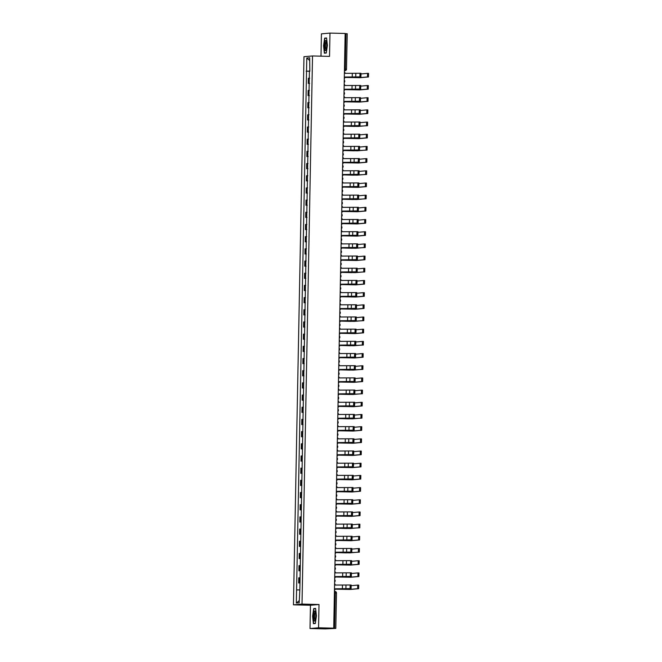 <?xml version="1.0" encoding="UTF-8"?>
<svg xmlns="http://www.w3.org/2000/svg" width="662" height="662" viewBox="0 0 662 662"><rect width="100%" height="100%" fill="white"/><g stroke="black" fill="none" stroke-linecap="round" stroke-linejoin="round"><path stroke-width="0.99" d="M310.006 628.528L318.563 627.783L333.731 628.155L345.15 33.472L329.982 33.1L329.535 56.378L312.53 55.956L303.974 56.7L293.448 604.836L310.453 605.25L310.006 628.528L325.174 628.9L335.8 628.412L334.583 628.346L335.262 592.97L334.955 591.431L334.434 591.423L334.955 591.431A1.564 1.523 85.1 0 1 336.445 593.02L334.409 592.945M329.982 33.1L321.426 33.845L320.996 56.162M318.563 627.783L319.01 604.514L302.013 604.092L312.53 55.956M333.731 628.155L332.216 628.288L334.583 628.346M345.15 33.638L347.178 33.729M309.675 78.19L308.36 78.257L308.26 83.412L309.576 83.346M309.568 83.445L308.26 83.412M309.435 90.38L308.128 90.446L308.029 95.601L309.336 95.535M309.336 95.634L308.029 95.601M309.204 102.56L307.896 102.627L307.797 107.782L309.104 107.716M309.104 107.815L307.797 107.782M308.972 114.741L307.656 114.816L307.557 119.971L308.873 119.896M308.873 119.996L307.557 119.971M308.74 126.93L307.425 126.996L307.325 132.152L308.641 132.086M308.633 132.185L307.325 132.152M308.5 139.111L307.193 139.177L307.094 144.333L308.401 144.266M308.401 144.366L307.094 144.333M308.269 151.3L306.961 151.366L306.862 156.522L308.169 156.455M308.169 156.555L306.862 156.522M308.037 163.481L306.721 163.547L306.622 168.702L307.938 168.636M307.938 168.736L306.622 168.702M307.797 175.67L306.489 175.736L306.39 180.892L307.706 180.817M307.698 180.916L306.39 180.892M307.565 187.851L306.258 187.917L306.158 193.072L307.466 193.006M307.466 193.105L306.158 193.072M307.333 200.032L306.026 200.106L305.927 205.253L307.234 205.187M307.234 205.286L305.927 205.253M307.102 212.221L305.786 212.287L305.687 217.442L307.002 217.376M306.994 217.475L305.687 217.442M306.862 224.401L305.554 224.468L305.455 229.623L306.763 229.557M306.763 229.656L305.455 229.623M306.63 236.591L305.323 236.657L305.223 241.812L306.531 241.746M306.531 241.845L305.223 241.812M306.398 248.771L305.083 248.838L304.983 253.993L306.299 253.927M306.299 254.026L304.983 253.993M306.167 260.952L304.851 261.027L304.752 266.182L306.067 266.107M306.059 266.207L304.752 266.182M305.927 273.141L304.619 273.207L304.52 278.363L305.827 278.297M305.827 278.396L304.52 278.363M305.695 285.322L304.388 285.388L304.288 290.544L305.596 290.477M305.596 290.577L304.288 290.544M305.463 297.511L304.148 297.577L304.048 302.733L305.364 302.666M305.364 302.766L304.048 302.733M305.223 309.692L303.916 309.758L303.817 314.913L305.132 314.847M305.124 314.947L303.817 314.913M304.992 321.881L303.684 321.947L303.585 327.102L304.892 327.036M304.892 327.136L303.585 327.102M304.76 334.062L303.453 334.128L303.353 339.283L304.661 339.217M304.661 339.316L303.353 339.283M304.528 346.243L303.213 346.317L303.113 351.472L304.429 351.398M304.421 351.497L303.113 351.472M304.288 358.432L302.981 358.498L302.882 363.653L304.189 363.587M304.189 363.686L302.882 363.653M304.057 370.612L302.749 370.679L302.65 375.834L303.957 375.768M303.957 375.867L302.65 375.834M303.825 382.802L302.509 382.868L302.41 388.023L303.726 387.957M303.726 388.056L302.41 388.023M303.593 394.982L302.277 395.048L302.178 400.204L303.494 400.138M303.486 400.237L302.178 400.204M303.353 407.171L302.046 407.238L301.946 412.393L303.254 412.318M303.254 412.418L301.946 412.393M303.122 419.352L301.814 419.418L301.715 424.574L303.022 424.507M303.022 424.607L301.715 424.574M302.89 431.533L301.574 431.607L301.475 436.754L302.791 436.688M302.791 436.788L301.475 436.754M302.65 443.722L301.342 443.788L301.243 448.944L302.559 448.877M302.551 448.977L301.243 448.944M302.418 455.903L301.111 455.969L301.011 461.124L302.319 461.058M302.319 461.157L301.011 461.124M302.186 468.092L300.879 468.158L300.78 473.313L302.087 473.247M302.087 473.347L300.78 473.313M301.955 480.273L300.639 480.339L300.54 485.494L301.855 485.428M301.847 485.527L300.54 485.494M301.715 492.454L300.407 492.528L300.308 497.683L301.615 497.609M301.615 497.708L300.308 497.683M301.483 504.643L300.176 504.709L300.076 509.864L301.384 509.798M301.384 509.897L300.076 509.864M301.251 516.823L299.936 516.89L299.836 522.045L301.152 521.979M301.152 522.078L299.836 522.045M301.02 529.012L299.704 529.079L299.605 534.234L300.92 534.168M300.912 534.267L299.605 534.234M300.78 541.193L299.472 541.259L299.373 546.415L300.68 546.349M300.68 546.448L299.373 546.415M300.548 553.382L299.241 553.449L299.141 558.604L300.449 558.538M300.449 558.637L299.141 558.604M300.316 565.563L299.001 565.629L298.901 570.785L300.217 570.718M300.217 570.818L298.901 570.785M300.076 577.744L298.769 577.818L298.67 582.974L299.985 582.899M299.977 582.999L298.67 582.974M309.808 71.148L306.539 71.14L306.787 58.016L309.667 57.768L309.816 70.908M299.241 600.641L296.319 603.024L299.199 602.776L299.853 589.619L309.411 70.892M296.319 603.024L296.576 589.908L299.447 589.916M306.539 71.14L296.576 589.908M293.448 604.836L302.013 604.092M326.275 53.034L327.376 45.413L326.565 37.957L324.661 38.123L323.561 45.744L324.372 53.2L326.275 53.034M310.453 605.25L319.01 604.514M315.327 623.505L316.419 615.883L315.617 608.428L313.705 608.593L312.605 616.214L313.416 623.67L315.327 623.505M309.808 71.264L306.134 71.173M306.787 58.016L309.609 60.432M326.308 52.811L324.554 52.96L323.561 45.744M326.589 38.173L324.661 38.123M315.633 608.643L313.705 608.593M360.98 73.292L359.996 73.267L360.98 73.292L360.906 76.883L359.913 76.858L359.996 73.267L345.059 73.325A1.564 1.523 85.1 0 0 344.406 72.009M344.29 78.43A1.564 1.523 85.1 0 0 344.985 77.148L360.906 76.883M359.913 76.858L344.985 77.032M368.552 73.383L367.559 73.358L368.552 73.383L368.469 76.974L367.476 76.949L367.559 73.358L361.262 73.904M367.476 76.949L359.019 77.686L344.96 77.413M344.952 77.437L360.004 77.711L368.469 76.974M360.749 85.472L359.756 85.456L360.749 85.472L360.674 89.072L359.681 89.047L359.756 85.456L344.828 85.506A1.564 1.523 85.1 0 0 344.174 84.19M344.753 89.238L360.674 89.072M344.05 90.611A1.564 1.523 85.1 0 0 344.753 89.329L359.681 89.047M359.532 97.637L360.517 97.662L360.434 101.253L359.449 101.228L359.524 97.637L344.588 97.686A1.564 1.523 85.1 0 0 343.942 96.379M343.818 102.8A1.564 1.523 85.1 0 0 344.521 101.518L360.434 101.253M359.449 101.228L344.521 101.402M325.15 41.234A5.081 1.109 -88.6 0 0 324.579 47.871A5.081 1.109 -88.6 0 0 325.936 50.271A5.081 1.109 -88.6 0 0 326.093 49.931A5.081 1.109 -88.6 0 0 326.738 45.231A5.081 1.109 -88.6 0 0 326.167 40.912A5.081 1.109 -88.6 0 0 325.15 41.234M326.44 41.756A3.848 0.844 -88.6 0 0 326.407 41.756A3.848 0.844 -88.6 0 0 325.961 42.302A3.848 0.844 -88.6 0 0 325.481 46.621A3.848 0.844 -88.6 0 0 326.225 49.443A3.848 0.844 -88.6 0 0 326.25 49.443M323.776 45.744L324.835 38.355L326.598 38.206M326.283 53.001L324.554 52.96M314.193 611.705A5.081 1.109 -88.6 0 0 313.623 618.341A5.081 1.109 -88.6 0 0 314.98 620.749A5.081 1.109 -88.6 0 0 315.137 620.402A5.081 1.109 -88.6 0 0 315.782 615.701A5.081 1.109 -88.6 0 0 315.211 611.382A5.081 1.109 -88.6 0 0 314.193 611.705M315.484 612.234A3.848 0.844 -88.6 0 0 315.46 612.226A3.848 0.844 -88.6 0 0 315.004 612.78A3.848 0.844 -88.6 0 0 314.524 617.092A3.848 0.844 -88.6 0 0 315.269 619.913A3.848 0.844 -88.6 0 0 315.302 619.913M315.352 623.29L313.606 623.438L312.82 616.214L313.887 608.833L315.642 608.684M315.327 623.48L313.606 623.438M367.336 85.547L368.312 85.564L368.238 89.163L367.245 89.138L367.327 85.539L361.03 86.085M367.245 89.138L358.779 89.867L344.728 89.593M344.72 89.618L359.772 89.891L368.238 89.163M368.08 97.753L367.087 97.728L368.08 97.753L368.006 101.344L367.013 101.319L367.087 97.728L360.798 98.274M367.013 101.319L358.547 102.056L344.488 101.782M344.488 101.807L359.54 102.08L368.006 101.344M360.285 109.842L359.292 109.818L360.285 109.842L360.202 113.442L359.209 113.417L359.292 109.818L344.356 109.875A1.564 1.523 85.1 0 0 343.71 108.56M344.29 113.607L360.202 113.442M343.586 114.981A1.564 1.523 85.1 0 0 344.281 113.699L359.209 113.417M360.045 122.031L359.061 122.007L360.045 122.031L359.971 125.623L358.978 125.598L359.061 122.007L344.124 122.056A1.564 1.523 85.1 0 0 343.47 120.749M343.355 127.162A1.564 1.523 85.1 0 0 344.05 125.888L359.971 125.623M358.978 125.598L344.05 125.772M358.837 134.187L359.814 134.212L359.739 137.804L358.746 137.779L358.821 134.187L343.892 134.245A1.564 1.523 85.1 0 0 343.239 132.93M343.818 137.977L359.739 137.804M343.115 139.351A1.564 1.523 85.1 0 0 343.818 138.068L358.746 137.779M367.849 109.933L366.856 109.909L367.849 109.933L367.766 113.525L366.773 113.508L366.856 109.909L360.558 110.455M366.773 113.508L358.316 114.236L344.257 113.963M344.248 113.988L359.3 114.261L367.766 113.525M367.609 122.122L366.624 122.098L367.609 122.122L367.534 125.714L366.541 125.689L366.624 122.098L360.327 122.644M366.541 125.689L358.076 126.425L344.025 126.144L354.36 126.425L367.534 125.714M366.4 134.278L367.377 134.303L367.302 137.895L366.309 137.87L366.384 134.278L360.095 134.825M366.309 137.87L357.844 138.606L343.793 138.333M343.785 138.358L358.837 138.631L367.302 137.895M359.582 146.401L358.589 146.376L359.582 146.401L359.499 149.993L358.514 149.968L358.589 146.376L343.652 146.426A1.564 1.523 85.1 0 0 343.007 145.11M342.883 151.532A1.564 1.523 85.1 0 0 343.578 150.257L359.499 149.993M358.514 149.968L343.586 150.133M367.145 146.492L366.152 146.468L367.145 146.492L367.062 150.084L366.078 150.059L366.152 146.468L359.863 147.005M366.078 150.059L357.612 150.787L343.553 150.514L353.889 150.795L367.062 150.084M359.35 158.582L358.357 158.557L359.35 158.582L359.267 162.173L358.274 162.149L358.357 158.557L343.421 158.615A1.564 1.523 85.1 0 0 342.775 157.299M343.346 162.347L359.267 162.173M342.651 163.721A1.564 1.523 85.1 0 0 343.346 162.438L358.274 162.149M366.913 158.673L365.921 158.648L366.913 158.673L366.831 162.264L365.838 162.24L365.921 158.648L359.623 159.194M365.838 162.24L357.381 162.976L343.321 162.703M343.313 162.728L358.365 163.001L366.831 162.264M359.11 170.763L358.125 170.738L359.11 170.763L359.036 174.363L358.043 174.338L358.125 170.738L343.189 170.796A1.564 1.523 85.1 0 0 342.535 169.48M342.411 175.902A1.564 1.523 85.1 0 0 343.115 174.619L359.036 174.363M358.043 174.338L343.115 174.503M365.697 170.837L366.674 170.854L366.599 174.454L365.606 174.429L365.689 170.829L359.392 171.375M365.606 174.429L357.141 175.157L343.09 174.884L353.417 175.165L366.599 174.454M358.878 182.952L357.885 182.927L358.878 182.952L358.804 186.543L357.811 186.519L357.885 182.927L342.957 182.977A1.564 1.523 85.1 0 0 342.304 181.669M342.883 186.717L358.804 186.543M342.18 188.091A1.564 1.523 85.1 0 0 342.883 186.808L357.811 186.519M366.442 183.043L365.449 183.018L366.442 183.043L366.367 186.634L365.374 186.61L365.449 183.018L359.16 183.564M365.374 186.61L356.909 187.346L342.85 187.073M342.85 187.098L357.902 187.371L366.367 186.634M358.647 195.133L357.654 195.108L358.647 195.133L358.564 198.724L357.579 198.708L357.654 195.108L342.717 195.166A1.564 1.523 85.1 0 0 342.072 193.85M341.948 200.272A1.564 1.523 85.1 0 0 342.643 198.989L358.564 198.724M357.579 198.708L342.651 198.873M358.407 207.322L357.422 207.297L358.407 207.322L358.332 210.913L357.339 210.888L357.422 207.297L342.486 207.347A1.564 1.523 85.1 0 0 341.832 206.031M342.411 211.087L358.332 210.913M341.716 212.452A1.564 1.523 85.1 0 0 342.411 211.178L357.339 210.888M358.175 219.503L357.182 219.478L358.175 219.503L358.101 223.094L357.108 223.069L357.182 219.478L342.254 219.536A1.564 1.523 85.1 0 0 341.6 218.22M341.476 224.641A1.564 1.523 85.1 0 0 342.18 223.359L358.101 223.094M357.108 223.069L342.18 223.243M357.943 231.692L356.95 231.667L357.943 231.692L357.861 235.283L356.876 235.258L356.95 231.667L342.014 231.717A1.564 1.523 85.1 0 0 341.369 230.401M341.948 235.449L357.861 235.283M341.244 236.822A1.564 1.523 85.1 0 0 341.948 235.548L356.876 235.258M357.712 243.873L356.719 243.848L357.712 243.873L357.629 247.464L356.636 247.439L356.719 243.848L341.782 243.897A1.564 1.523 85.1 0 0 341.137 242.59M341.013 249.011A1.564 1.523 85.1 0 0 341.708 247.729L357.629 247.464M356.636 247.439L341.716 247.613M357.472 256.053L356.487 256.029L357.472 256.053L357.397 259.653L356.404 259.628L356.487 256.029L341.551 256.086A1.564 1.523 85.1 0 0 340.897 254.771M341.476 259.818L357.397 259.653M340.781 261.192A1.564 1.523 85.1 0 0 341.476 259.909L356.404 259.628M366.21 195.224L365.217 195.199L366.21 195.224L366.127 198.815L365.143 198.79L365.217 195.199L358.92 195.745M365.143 198.79L356.677 199.527L342.618 199.254L352.954 199.535L366.127 198.815M364.994 207.388L365.978 207.413L365.896 211.004L364.903 210.979L364.985 207.388L358.688 207.926M364.903 210.979L356.446 211.708L342.386 211.435M342.378 211.459L357.43 211.732L365.896 211.004M365.738 219.594L364.754 219.569L365.738 219.594L365.664 223.185L364.671 223.16L364.754 219.569L358.456 220.115M364.671 223.16L356.206 223.897L342.155 223.624M342.146 223.648L357.199 223.922L365.664 223.185M365.507 231.774L364.514 231.758L365.507 231.774L365.432 235.374L364.439 235.349L364.514 231.758L358.225 232.296M364.439 235.349L355.974 236.077L341.915 235.804M341.915 235.829L356.967 236.102L365.432 235.374M364.29 243.939L365.275 243.964L365.192 247.555L364.199 247.53L364.282 243.939L357.985 244.485M364.199 247.53L355.742 248.267L341.683 247.993L352.018 248.267L365.192 247.555M365.035 256.144L364.05 256.12L365.035 256.144L364.961 259.744L363.968 259.719L364.05 256.12L357.753 256.666M363.968 259.719L355.502 260.447L341.451 260.174M341.443 260.199L356.495 260.472L364.961 259.744M356.264 268.218L357.24 268.242L357.166 271.834L356.173 271.809L356.247 268.218L341.319 268.267A1.564 1.523 85.1 0 0 340.665 266.96M340.541 273.381A1.564 1.523 85.1 0 0 341.244 272.099L357.166 271.834M356.173 271.809L341.244 271.983M364.803 268.333L363.81 268.309L364.803 268.333L364.729 271.925L363.736 271.9L363.81 268.309L357.521 268.855M363.736 271.9L355.271 272.636L341.22 272.363L351.547 272.636L364.729 271.925M357.008 280.423L356.015 280.398L357.008 280.423L356.926 284.015L355.941 283.99L356.015 280.398L341.079 280.456A1.564 1.523 85.1 0 0 340.433 279.141M341.013 284.188L356.926 284.015M340.309 285.562A1.564 1.523 85.1 0 0 341.013 284.279L355.941 283.99M363.587 280.489L364.572 280.514L364.489 284.106L363.504 284.081L363.579 280.489L357.29 281.036M363.504 284.081L355.039 284.817L340.98 284.544M340.98 284.569L356.032 284.842L364.489 284.106M356.777 292.612L355.784 292.587L356.777 292.612L356.694 296.204L355.701 296.179L355.784 292.587L340.847 292.637A1.564 1.523 85.1 0 0 340.202 291.321M340.773 296.369L356.694 296.204M340.078 297.743A1.564 1.523 85.1 0 0 340.773 296.468L355.701 296.179M364.34 292.703L363.347 292.678L364.34 292.703L364.257 296.295L363.264 296.27L363.347 292.678L357.05 293.216M363.264 296.27L354.807 296.998L340.748 296.725M340.74 296.75L355.792 297.023L364.257 296.295M355.56 304.768L356.537 304.793L356.462 308.384L355.469 308.36L355.552 304.768L340.616 304.826A1.564 1.523 85.1 0 0 339.962 303.51M340.541 308.558L356.462 308.384M339.838 309.932A1.564 1.523 85.1 0 0 340.541 308.649L355.469 308.36M364.1 304.884L363.115 304.859L364.1 304.884L364.026 308.475L363.033 308.451L363.115 304.859L356.818 305.405M363.033 308.451L354.567 309.187L340.516 308.914M340.508 308.939L355.56 309.212L364.026 308.475M356.305 316.974L355.312 316.957L356.305 316.974L356.23 320.573L355.237 320.549L355.312 316.957L340.384 317.007A1.564 1.523 85.1 0 0 339.73 315.691M340.309 320.739L356.23 320.573M339.606 322.113A1.564 1.523 85.1 0 0 340.309 320.83L355.237 320.549M362.892 317.048L363.868 317.065L363.794 320.665L362.801 320.64L362.875 317.04L356.586 317.586M362.801 320.64L354.336 321.368L340.276 321.095L350.612 321.376L363.794 320.665M356.073 329.163L355.08 329.138L356.073 329.163L355.99 332.754L355.006 332.729L355.08 329.138L340.144 329.188A1.564 1.523 85.1 0 0 339.498 327.88M340.078 332.928L355.99 332.754M339.374 334.302A1.564 1.523 85.1 0 0 340.069 333.019L355.006 332.729M363.637 329.254L362.644 329.229L363.637 329.254L363.554 332.845L362.569 332.82L362.644 329.229L356.346 329.775M362.569 332.82L354.104 333.557L340.045 333.284M340.045 333.309L355.097 333.582L363.554 332.845M354.857 341.319L355.833 341.344L355.759 344.943L354.766 344.919L354.849 341.319L339.912 341.377A1.564 1.523 85.1 0 0 339.267 340.061M339.838 345.109L355.759 344.943M339.143 346.483A1.564 1.523 85.1 0 0 339.838 345.2L354.766 344.919M363.405 341.435L362.412 341.41L363.405 341.435L363.322 345.026L362.329 345.01L362.412 341.41L356.115 341.956M362.329 345.01L353.872 345.738L339.813 345.465L350.148 345.746L363.322 345.026M355.602 353.533L354.609 353.508L355.602 353.533L355.527 357.124L354.534 357.099L354.609 353.508L339.68 353.558A1.564 1.523 85.1 0 0 339.027 352.25M339.606 357.298L355.527 357.124M338.903 358.663A1.564 1.523 85.1 0 0 339.606 357.389L354.534 357.099M363.165 353.624L362.18 353.599L363.165 353.624L363.09 357.215L362.097 357.19L362.18 353.599L355.883 354.145M362.097 357.19L353.632 357.927L339.581 357.645M339.573 357.67L354.625 357.943L363.09 357.215M355.37 365.714L354.377 365.689L355.37 365.714L355.287 369.305L354.302 369.28L354.377 365.689L339.44 365.747A1.564 1.523 85.1 0 0 338.795 364.431M339.374 369.479L355.287 369.305M338.671 370.852A1.564 1.523 85.1 0 0 339.374 369.57L354.302 369.28M362.933 365.805L361.94 365.78L362.933 365.805L362.859 369.396L361.866 369.371L361.94 365.78L355.651 366.326M361.866 369.371L353.4 370.108L339.341 369.835L349.677 370.116L362.859 369.396M354.153 377.878L355.138 377.903L355.055 381.494L354.062 381.469L354.145 377.878L339.209 377.928A1.564 1.523 85.1 0 0 338.563 376.612M338.439 383.033A1.564 1.523 85.1 0 0 339.134 381.759L355.055 381.494M354.062 381.469L339.143 381.635M362.702 377.994L361.709 377.969L362.702 377.994L362.619 381.585L361.626 381.56L361.709 377.969L355.411 378.507M361.626 381.56L353.169 382.288L339.11 382.015M339.11 382.04L354.153 382.313L362.619 381.585M354.898 390.084L353.913 390.059L354.898 390.084L354.824 393.675L353.831 393.65L353.913 390.059L338.977 390.117A1.564 1.523 85.1 0 0 338.323 388.801M338.903 393.849L354.824 393.675M338.208 395.222A1.564 1.523 85.1 0 0 338.903 393.94L353.831 393.65M362.462 390.175L361.477 390.15L362.462 390.175L362.387 393.766L361.394 393.741L361.477 390.15L355.18 390.696M361.394 393.741L352.929 394.478L338.878 394.204L349.213 394.478L362.387 393.766M354.667 402.264L353.673 402.239L354.667 402.264L354.592 405.864L353.599 405.839L353.673 402.239L338.745 402.297A1.564 1.523 85.1 0 0 338.092 400.982M337.968 407.403A1.564 1.523 85.1 0 0 338.671 406.12L354.592 405.864M353.599 405.839L338.671 406.005M362.23 402.355L361.237 402.33L362.23 402.355L362.155 405.955L361.162 405.93L361.237 402.33L354.948 402.877M361.162 405.93L352.697 406.658L338.646 406.385M338.638 406.41L353.69 406.683L362.155 405.955M353.45 414.429L354.435 414.453L354.352 418.045L353.367 418.02L353.442 414.429L338.505 414.478A1.564 1.523 85.1 0 0 337.86 413.171M338.439 418.219L354.352 418.045M337.736 419.592A1.564 1.523 85.1 0 0 338.439 418.31L353.367 418.02M361.998 414.544L361.005 414.52L361.998 414.544L361.915 418.136L360.931 418.111L361.005 414.52L354.716 415.066M360.931 418.111L352.465 418.847L338.406 418.574L348.742 418.847L361.915 418.136M354.203 426.634L353.21 426.609L354.203 426.634L354.12 430.226L353.127 430.209L353.21 426.609L338.274 426.667A1.564 1.523 85.1 0 0 337.628 425.352M337.504 431.773A1.564 1.523 85.1 0 0 338.199 430.49L354.12 430.226M353.127 430.209L338.208 430.374M361.766 426.725L360.773 426.7L361.766 426.725L361.684 430.317L360.691 430.292L360.773 426.7L354.476 427.247M360.691 430.292L352.234 431.028L338.174 430.755M338.166 430.78L353.218 431.053L361.684 430.317M353.963 438.823L352.978 438.798L353.963 438.823L353.889 442.415L352.896 442.39L352.978 438.798L338.042 438.848A1.564 1.523 85.1 0 0 337.388 437.532M337.968 442.588L353.889 442.415M337.264 443.954A1.564 1.523 85.1 0 0 337.968 442.679L352.896 442.39M361.526 438.914L360.542 438.889L361.526 438.914L361.452 442.506L360.459 442.481L360.542 438.889L354.244 439.427M360.459 442.481L351.994 443.209L337.943 442.936M337.934 442.961L352.987 443.234L361.452 442.506M352.747 450.979L353.731 451.004L353.657 454.595L352.664 454.571L352.738 450.979L337.81 451.037A1.564 1.523 85.1 0 0 337.157 449.721M337.032 456.143A1.564 1.523 85.1 0 0 337.736 454.86L353.657 454.595M352.664 454.571L337.736 454.744M360.318 451.07L361.295 451.095L361.22 454.686L360.227 454.662L360.302 451.07L354.013 451.616M360.227 454.662L351.762 455.398L337.703 455.125M337.703 455.15L352.755 455.423L361.22 454.686M353.5 463.193L352.507 463.168L353.5 463.193L353.417 466.784L352.432 466.76L352.507 463.168L337.57 463.218A1.564 1.523 85.1 0 0 336.925 461.902M337.504 466.95L353.417 466.784M336.801 468.324A1.564 1.523 85.1 0 0 337.496 467.049L352.432 466.76M361.063 463.276L360.07 463.259L361.063 463.276L360.98 466.876L359.996 466.851L360.07 463.259L353.773 463.797M359.996 466.851L351.53 467.579L337.471 467.306M337.471 467.331L352.523 467.604L360.98 466.876M353.268 475.374L352.275 475.349L353.268 475.374L353.185 478.965L352.192 478.94L352.275 475.349L337.339 475.399A1.564 1.523 85.1 0 0 336.693 474.091M336.569 480.513A1.564 1.523 85.1 0 0 337.264 479.23L353.185 478.965M352.192 478.94L337.264 479.114M360.831 475.465L359.838 475.44L360.831 475.465L360.749 479.056L359.756 479.031L359.838 475.44L353.541 475.986M359.756 479.031L351.299 479.768L337.239 479.495M337.231 479.52L352.283 479.793L360.749 479.056M352.052 487.538L353.028 487.555L352.954 491.154L351.961 491.13L352.035 487.53L337.107 487.588A1.564 1.523 85.1 0 0 336.453 486.272M337.032 491.32L352.954 491.154M336.329 492.693A1.564 1.523 85.1 0 0 337.032 491.411L351.961 491.13M359.615 487.621L360.591 487.646L360.517 491.245L359.524 491.221L359.607 487.621L353.309 488.167M359.524 491.221L351.059 491.949L337.008 491.676M336.999 491.701L352.052 491.974L360.517 491.245M352.796 499.744L351.803 499.719L352.796 499.744L352.714 503.335L351.729 503.31L351.803 499.719L336.867 499.769A1.564 1.523 85.1 0 0 336.222 498.461M336.097 504.883A1.564 1.523 85.1 0 0 336.801 503.6L352.714 503.335M351.729 503.31L336.801 503.484M360.36 499.835L359.367 499.81L360.36 499.835L360.285 503.426L359.292 503.401L359.367 499.81L353.078 500.356M359.292 503.401L350.827 504.138L336.768 503.865M336.768 503.89L351.82 504.163L360.285 503.426M352.565 511.925L351.572 511.9L352.565 511.925L352.482 515.516L351.489 515.491L351.572 511.9L336.635 511.958A1.564 1.523 85.1 0 0 335.99 510.642M336.569 515.69L352.482 515.516M335.866 517.063A1.564 1.523 85.1 0 0 336.561 515.781L351.489 515.491M360.128 512.016L359.135 511.991L360.128 512.016L360.045 515.607L359.061 515.582L359.135 511.991L352.838 512.537M359.061 515.582L350.595 516.319L336.536 516.046M336.536 516.07L351.588 516.343L360.045 515.607M352.325 524.114L351.34 524.089L352.325 524.114L352.25 527.705L351.257 527.68L351.34 524.089L336.404 524.139A1.564 1.523 85.1 0 0 335.75 522.823M335.634 529.244A1.564 1.523 85.1 0 0 336.329 527.97L352.25 527.705M351.257 527.68L336.329 527.846M358.912 524.18L359.888 524.205L359.814 527.796L358.821 527.771L358.903 524.18L352.606 524.718M358.821 527.771L350.355 528.499L336.304 528.226L346.64 528.508L359.814 527.796M352.093 536.294L351.1 536.27L352.093 536.294L352.018 539.886L351.026 539.861L351.1 536.27L336.172 536.328A1.564 1.523 85.1 0 0 335.518 535.012M336.097 540.06L352.018 539.886M335.394 541.433A1.564 1.523 85.1 0 0 336.097 540.151L351.026 539.861M359.656 536.386L358.663 536.361L359.656 536.386L359.582 539.977L358.589 539.952L358.663 536.361L352.374 536.907M358.589 539.952L350.124 540.688L336.073 540.415M336.064 540.44L351.117 540.713L359.582 539.977M351.861 548.475L350.868 548.459L351.861 548.475L351.779 552.075L350.794 552.05L350.868 548.459L335.932 548.508A1.564 1.523 85.1 0 0 335.286 547.193M335.162 553.614A1.564 1.523 85.1 0 0 335.866 552.331L351.779 552.075M350.794 552.05L335.866 552.216M359.425 548.566L358.432 548.541L359.425 548.566L359.342 552.166L358.357 552.141L358.432 548.541L352.143 549.088M358.357 552.141L349.892 552.869L335.833 552.596L346.168 552.878L359.342 552.166M351.63 560.664L350.637 560.64L351.63 560.664L351.547 564.256L350.554 564.231L350.637 560.64L335.7 560.689A1.564 1.523 85.1 0 0 335.055 559.382M335.626 564.429L351.547 564.256M334.931 565.803A1.564 1.523 85.1 0 0 335.626 564.521L350.554 564.231M358.208 560.731L359.193 560.755L359.11 564.347L358.117 564.322L358.2 560.731L351.903 561.277M358.117 564.322L349.66 565.058L335.601 564.785M335.593 564.81L350.645 565.083L359.11 564.347M351.39 572.845L350.405 572.82L351.39 572.845L351.315 576.445L350.322 576.42L350.405 572.82L335.469 572.878A1.564 1.523 85.1 0 0 334.815 571.563M334.691 577.984A1.564 1.523 85.1 0 0 335.394 576.701L351.315 576.445M350.322 576.42L335.394 576.585M358.953 572.936L357.968 572.911L358.953 572.936L358.878 576.528L357.885 576.511L357.968 572.911L351.671 573.457M357.885 576.511L349.42 577.239L335.369 576.966M335.361 576.991L350.413 577.264L358.878 576.528M351.158 585.034L350.165 585.009L351.158 585.034L351.083 588.626L350.09 588.601L350.165 585.009L335.237 585.059A1.564 1.523 85.1 0 0 334.583 583.752M335.162 588.799L351.083 588.626M334.459 590.165A1.564 1.523 85.1 0 0 335.162 588.89L350.09 588.601M358.721 585.125L357.728 585.1L358.721 585.125L358.647 588.717L357.654 588.692L357.728 585.1L351.439 585.647M357.654 588.692L349.188 589.428L335.129 589.147M335.129 589.172L350.181 589.445L358.647 588.717M347.219 33.721L346.499 69.113A1.564 1.523 -94.9 0 1 345.109 70.627L344.439 70.685L344.943 70.635L345.316 69.038L345.994 33.663M344.439 70.619L344.943 70.635A1.564 1.523 -94.9 0 0 345.109 70.627A1.564 1.564 0 0 0 346.54 69.105L344.463 69.022M299.423 570.743L299.522 565.588M299.663 558.554L299.762 553.399M299.894 546.373L299.994 541.218M300.126 534.184L300.225 529.029M300.366 522.004L300.465 516.848M300.598 509.823L300.697 504.667M300.829 497.634L300.929 492.478M301.061 485.453L301.16 480.298M301.301 473.264L301.4 468.108M301.533 461.083L301.632 455.928M301.764 448.894L301.864 443.739M301.996 436.713L302.095 431.558M302.236 424.532L302.335 419.377M302.468 412.343L302.567 407.188M302.7 400.162L302.799 395.007M302.939 387.973L303.039 382.818M303.171 375.793L303.27 370.637M303.403 363.603L303.502 358.456M303.635 351.423L303.734 346.267M303.875 339.242L303.974 334.087M304.106 327.053L304.206 321.897M304.338 314.872L304.437 309.717M304.57 302.683L304.669 297.528M304.81 290.502L304.909 285.347M305.041 278.321L305.141 273.166M305.273 266.132L305.372 260.977M305.513 253.951L305.612 248.796M305.745 241.762L305.844 236.607M305.976 229.582L306.076 224.426M306.208 217.393L306.307 212.237M306.448 205.212L306.547 200.056M306.68 193.031L306.779 187.876M306.911 180.842L307.011 175.687M307.143 168.661L307.242 163.506M307.383 156.472L307.482 151.317M307.615 144.291L307.714 139.136M307.847 132.102L307.946 126.955M308.087 119.921L308.186 114.766M308.318 107.74L308.418 102.585M308.55 95.551L308.649 90.396M308.782 83.371L308.881 78.215M299.191 582.924L299.29 577.769M344.207 82.411A1.564 1.523 85.1 0 0 344.745 81.252A1.564 1.523 -94.9 0 0 344.257 80.077A1.564 1.564 0 0 1 344.207 82.427M343.975 94.592A1.564 1.523 85.1 0 0 344.505 93.441A1.564 1.523 -94.9 0 0 344.017 92.258M343.743 106.781A1.564 1.523 85.1 0 0 344.273 105.622A1.564 1.523 -94.9 0 0 343.785 104.447A1.564 1.564 0 0 1 343.743 106.797M343.512 118.961A1.564 1.523 85.1 0 0 344.041 117.811A1.564 1.523 -94.9 0 0 343.553 116.628M343.272 131.15A1.564 1.523 85.1 0 0 343.81 129.992A1.564 1.523 -94.9 0 0 343.321 128.817A1.564 1.564 0 0 1 343.272 131.167M343.04 143.331A1.564 1.523 85.1 0 0 343.57 142.181A1.564 1.523 -94.9 0 0 343.082 140.998M342.808 155.512A1.564 1.523 85.1 0 0 343.338 154.362A1.564 1.523 -94.9 0 0 342.85 153.187A1.564 1.564 0 0 1 342.808 155.529M342.568 167.701A1.564 1.523 85.1 0 0 343.106 166.543A1.564 1.523 -94.9 0 0 342.618 165.368M342.337 179.882A1.564 1.523 85.1 0 0 342.875 178.732A1.564 1.523 -94.9 0 0 342.386 177.548A1.564 1.564 0 0 1 342.337 179.899M342.105 192.071A1.564 1.523 85.1 0 0 342.635 190.913A1.564 1.523 -94.9 0 0 342.146 189.737M341.873 204.252A1.564 1.523 85.1 0 0 342.403 203.102A1.564 1.523 -94.9 0 0 341.915 201.918A1.564 1.564 0 0 1 341.873 204.268M341.633 216.441A1.564 1.523 85.1 0 0 342.171 215.282A1.564 1.523 -94.9 0 0 341.683 214.107M341.402 228.622A1.564 1.523 85.1 0 0 341.931 227.471A1.564 1.523 -94.9 0 0 341.451 226.288A1.564 1.564 0 0 1 341.402 228.638M341.211 238.444A1.564 1.564 0 0 1 341.17 240.819A1.564 1.523 85.1 0 0 341.7 239.652A1.564 1.523 -94.9 0 0 341.211 238.477M340.938 252.992A1.564 1.523 85.1 0 0 341.468 251.833A1.564 1.523 -94.9 0 0 340.98 250.658A1.564 1.564 0 0 1 340.938 253.008M340.748 262.814A1.564 1.564 0 0 1 340.698 265.189A1.564 1.523 85.1 0 0 341.236 264.022A1.564 1.523 -94.9 0 0 340.748 262.839M340.508 274.995A1.564 1.564 0 0 1 340.467 277.378A1.564 1.523 85.1 0 0 340.996 276.203A1.564 1.523 -94.9 0 0 340.508 275.028M340.276 287.184A1.564 1.564 0 0 1 340.235 289.559A1.564 1.523 85.1 0 0 340.764 288.392A1.564 1.523 -94.9 0 0 340.276 287.209M339.995 301.723A1.564 1.523 85.1 0 0 340.533 300.573A1.564 1.523 -94.9 0 0 340.045 299.398M339.813 311.554A1.564 1.564 0 0 1 339.763 313.929A1.564 1.523 85.1 0 0 340.301 312.762A1.564 1.523 -94.9 0 0 339.813 311.579M339.532 326.093A1.564 1.523 85.1 0 0 340.061 324.943A1.564 1.523 -94.9 0 0 339.573 323.768M339.341 335.924A1.564 1.564 0 0 1 339.3 338.299A1.564 1.523 85.1 0 0 339.829 337.123A1.564 1.523 -94.9 0 0 339.341 335.948M339.06 350.463A1.564 1.523 85.1 0 0 339.598 349.313A1.564 1.523 -94.9 0 0 339.11 348.129M338.878 360.285A1.564 1.564 0 0 1 338.828 362.668A1.564 1.523 85.1 0 0 339.358 361.493A1.564 1.523 -94.9 0 0 338.878 360.318M338.596 374.833A1.564 1.523 85.1 0 0 339.126 373.682A1.564 1.523 -94.9 0 0 338.638 372.499M338.406 384.655A1.564 1.564 0 0 1 338.365 387.03A1.564 1.523 85.1 0 0 338.894 385.863A1.564 1.523 -94.9 0 0 338.406 384.688M338.125 399.203A1.564 1.523 85.1 0 0 338.663 398.044A1.564 1.523 -94.9 0 0 338.174 396.869M337.893 411.383A1.564 1.523 85.1 0 0 338.423 410.233A1.564 1.523 -94.9 0 0 337.934 409.05A1.564 1.564 0 0 1 337.893 411.4M337.661 423.572A1.564 1.523 85.1 0 0 338.191 422.414A1.564 1.523 -94.9 0 0 337.703 421.239M337.421 435.753A1.564 1.523 85.1 0 0 337.959 434.603A1.564 1.523 -94.9 0 0 337.471 433.42A1.564 1.564 0 0 1 337.421 435.77M337.19 447.942A1.564 1.523 85.1 0 0 337.728 446.784A1.564 1.523 -94.9 0 0 337.239 445.609M336.958 460.123A1.564 1.523 85.1 0 0 337.488 458.973A1.564 1.523 -94.9 0 0 336.999 457.79A1.564 1.564 0 0 1 336.958 460.14M336.726 472.304A1.564 1.523 85.1 0 0 337.256 471.154A1.564 1.523 -94.9 0 0 336.768 469.979M336.486 484.493A1.564 1.523 85.1 0 0 337.024 483.334A1.564 1.523 -94.9 0 0 336.536 482.159A1.564 1.564 0 0 1 336.486 484.51M336.255 496.674A1.564 1.523 85.1 0 0 336.784 495.524A1.564 1.523 -94.9 0 0 336.304 494.34M336.023 508.863A1.564 1.523 85.1 0 0 336.553 507.704A1.564 1.523 -94.9 0 0 336.064 506.529A1.564 1.564 0 0 1 336.023 508.879M335.791 521.044A1.564 1.523 85.1 0 0 336.321 519.893A1.564 1.523 -94.9 0 0 335.833 518.71M335.551 533.224A1.564 1.523 85.1 0 0 336.089 532.074A1.564 1.523 -94.9 0 0 335.601 530.899A1.564 1.564 0 0 1 335.551 533.249M335.32 545.414A1.564 1.523 85.1 0 0 335.849 544.263A1.564 1.523 -94.9 0 0 335.361 543.08M335.088 557.594A1.564 1.523 85.1 0 0 335.617 556.444A1.564 1.523 -94.9 0 0 335.129 555.269A1.564 1.564 0 0 1 335.088 557.611M334.848 569.783A1.564 1.523 85.1 0 0 335.386 568.625A1.564 1.523 -94.9 0 0 334.898 567.45M334.616 581.964A1.564 1.523 85.1 0 0 335.154 580.814A1.564 1.523 -94.9 0 0 334.666 579.631A1.564 1.564 0 0 1 334.616 581.981M352.3 73.614L352.234 77.206M355.8 73.631L355.734 77.222M359.019 77.686L359.027 77.049M352.068 85.803L351.994 89.395M355.568 85.812L355.494 89.411M351.828 97.984L351.762 101.576M355.328 98.001L355.262 101.592M358.779 89.867L358.796 89.229M358.547 102.056L358.556 101.418M351.596 110.165L351.53 113.765M355.097 110.182L355.031 113.773M351.365 122.354L351.29 125.945M354.865 122.371L354.791 125.962M351.133 134.535L351.059 138.126M354.633 134.552L354.559 138.143M358.316 114.236L358.324 113.599M358.076 126.425L358.092 125.788M357.844 138.606L357.861 137.969M350.893 146.724L350.827 150.315M354.393 146.732L354.327 150.332M357.612 150.787L357.621 150.15M350.661 158.905L350.595 162.496M354.162 158.921L354.096 162.513M357.381 162.976L357.389 162.339M350.43 171.094L350.355 174.685M353.93 171.102L353.856 174.694M357.141 175.157L357.157 174.52M350.19 183.275L350.124 186.866M353.69 183.291L353.624 186.883M356.909 187.346L356.926 186.709M349.958 195.456L349.892 199.055M353.458 195.472L353.392 199.063M349.726 207.645L349.66 211.236M353.227 207.661L353.16 211.252M349.495 219.825L349.42 223.417M352.995 219.842L352.92 223.433M349.255 232.014L349.188 235.606M352.755 232.023L352.689 235.622M349.023 244.195L348.957 247.787M352.523 244.212L352.457 247.803M348.791 256.384L348.717 259.976M352.292 256.393L352.217 259.984M356.677 199.527L356.686 198.89M356.446 211.708L356.454 211.079M356.206 223.897L356.222 223.26M355.974 236.077L355.982 235.44M355.742 248.267L355.751 247.629M355.502 260.447L355.519 259.81M348.56 268.565L348.485 272.156M352.06 268.582L351.985 272.173M355.271 272.636L355.287 271.999M348.32 280.746L348.253 284.346M351.82 280.762L351.754 284.354M355.039 284.817L355.047 284.18M348.088 292.935L348.022 296.526M351.588 292.952L351.522 296.543M354.807 296.998L354.815 296.369M347.856 305.116L347.782 308.707M351.357 305.132L351.282 308.724M354.567 309.187L354.584 308.55M347.616 317.305L347.55 320.896M351.117 317.313L351.05 320.913M354.336 321.368L354.352 320.731M347.385 329.486L347.318 333.077M350.885 329.502L350.819 333.094M354.104 333.557L354.112 332.92M347.153 341.666L347.087 345.266M350.653 341.683L350.587 345.274M353.872 345.738L353.88 345.101M346.921 353.856L346.847 357.447M350.421 353.872L350.347 357.463M353.632 357.927L353.649 357.29M346.681 366.036L346.615 369.628M350.181 366.053L350.115 369.644M353.4 370.108L353.409 369.47M346.449 378.225L346.383 381.817M349.95 378.234L349.884 381.833M353.169 382.288L353.177 381.651M346.218 390.406L346.143 393.998M349.718 390.423L349.644 394.014M352.929 394.478L352.945 393.84M345.986 402.595L345.912 406.187M349.486 402.604L349.412 406.195M352.697 406.658L352.714 406.021M345.746 414.776L345.68 418.367M349.246 414.793L349.18 418.384M352.465 418.847L352.474 418.21M345.514 426.957L345.448 430.557M349.015 426.973L348.948 430.565M352.234 431.028L352.242 430.391M345.283 439.146L345.208 442.737M348.783 439.163L348.709 442.754M351.994 443.209L352.01 442.58M345.043 451.327L344.976 454.918M348.543 451.343L348.477 454.935M351.762 455.398L351.779 454.761M344.811 463.516L344.745 467.107M348.311 463.524L348.245 467.124M351.53 467.579L351.539 466.942M344.579 475.697L344.513 479.288M348.08 475.713L348.013 479.305M351.299 479.768L351.307 479.131M344.348 487.886L344.273 491.477M347.848 487.894L347.773 491.485M351.059 491.949L351.075 491.312M344.108 500.067L344.041 503.658M347.608 500.083L347.542 503.674M350.827 504.138L350.835 503.501M343.876 512.247L343.81 515.847M347.376 512.264L347.31 515.855M350.595 516.319L350.603 515.681M343.644 524.436L343.57 528.028M347.145 524.453L347.07 528.044M350.355 528.499L350.372 527.871M343.413 536.617L343.338 540.209M346.913 536.634L346.838 540.225M350.124 540.688L350.14 540.051M343.173 548.806L343.106 552.398M346.673 548.815L346.607 552.414M349.892 552.869L349.9 552.232M342.941 560.987L342.875 564.578M346.441 561.004L346.375 564.595M349.66 565.058L349.668 564.421M342.709 573.168L342.635 576.768M346.209 573.184L346.135 576.776M349.42 577.239L349.437 576.602M342.469 585.357L342.403 588.948M345.969 585.374L345.903 588.965M349.188 589.428L349.205 588.791M343.975 94.608A1.564 1.564 0 0 0 344.025 92.233M343.504 118.978A1.564 1.564 0 0 0 343.553 116.603M343.04 143.348A1.564 1.564 0 0 0 343.082 140.973M342.568 167.718A1.564 1.564 0 0 0 342.618 165.343M342.105 192.088A1.564 1.564 0 0 0 342.146 189.713M341.633 216.457A1.564 1.564 0 0 0 341.683 214.074M339.995 301.748A1.564 1.564 0 0 0 340.045 299.365M339.532 326.109A1.564 1.564 0 0 0 339.573 323.735M339.06 350.479A1.564 1.564 0 0 0 339.11 348.104M338.596 374.849A1.564 1.564 0 0 0 338.638 372.474M338.125 399.219A1.564 1.564 0 0 0 338.174 396.844M337.661 423.589A1.564 1.564 0 0 0 337.703 421.214M337.19 447.959A1.564 1.564 0 0 0 337.239 445.576M336.726 472.32A1.564 1.564 0 0 0 336.768 469.946M336.255 496.69A1.564 1.564 0 0 0 336.304 494.315M335.791 521.06A1.564 1.564 0 0 0 335.833 518.685M335.32 545.43A1.564 1.564 0 0 0 335.361 543.055M334.848 569.8A1.564 1.564 0 0 0 334.898 567.425M335.8 628.412L336.478 593.028A1.564 1.564 0 0 0 334.955 591.431M360.517 97.662L359.524 97.637M368.312 85.564L367.327 85.539M359.814 134.212L358.821 134.187M367.377 134.303L366.384 134.278M366.674 170.854L365.689 170.829M365.978 207.413L364.985 207.388M365.275 243.964L364.282 243.939M357.24 268.242L356.247 268.218M364.572 280.514L363.579 280.489M356.537 304.793L355.552 304.768M363.868 317.065L362.875 317.04M355.833 341.344L354.849 341.319M355.138 377.903L354.145 377.878M354.435 414.453L353.442 414.429M353.731 451.004L352.738 450.979M361.295 451.095L360.302 451.07M353.028 487.555L352.035 487.53M360.591 487.646L359.607 487.621M359.888 524.205L358.903 524.18M359.193 560.755L358.2 560.731"/></g></svg>

